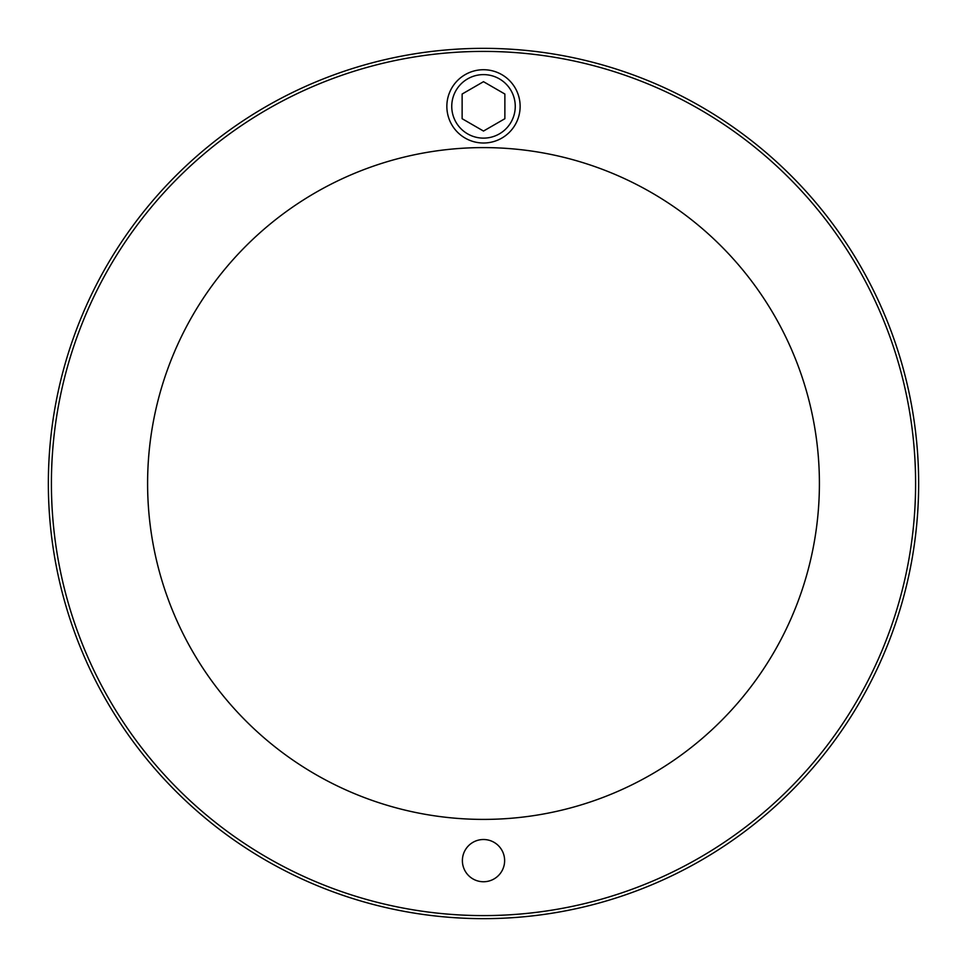 <?xml version="1.0" encoding="UTF-8"?>
<svg xmlns="http://www.w3.org/2000/svg" width="967" height="967" viewBox="0 0 967 967"><rect width="100%" height="100%" fill="white"/><g stroke="black" fill="none" stroke-linecap="round" stroke-linejoin="round"><path stroke-width="1.45" d="M48.35 483.5A435.15 435.15 0 0 1 701.075 106.648A435.15 435.15 0 0 1 701.075 860.352A435.15 435.15 0 0 1 48.35 483.5M504.629 860.63A21.129 21.129 0 0 1 472.936 878.918A21.129 21.129 0 0 1 472.936 842.342A21.129 21.129 0 0 1 504.629 860.63M147.6 483.5A335.9 335.9 0 0 1 651.456 192.602A335.9 335.9 0 0 1 651.456 774.398A335.9 335.9 0 0 1 147.6 483.5M51.408 483.5A432.092 432.092 0 0 0 699.552 857.705A432.092 432.092 0 0 0 699.552 109.295A432.092 432.092 0 0 0 51.408 483.5M446.851 106.37A36.649 36.649 0 0 0 501.825 138.1A36.649 36.649 0 0 0 501.825 74.64A36.649 36.649 0 0 0 446.851 106.37M462.129 118.711L462.129 94.029L483.5 81.687L504.871 94.029L504.871 118.711L483.5 131.053L462.129 118.711M451.746 106.37A31.754 31.754 0 0 1 499.383 78.871A31.754 31.754 0 0 1 499.383 133.869A31.754 31.754 0 0 1 451.746 106.37"/></g></svg>
